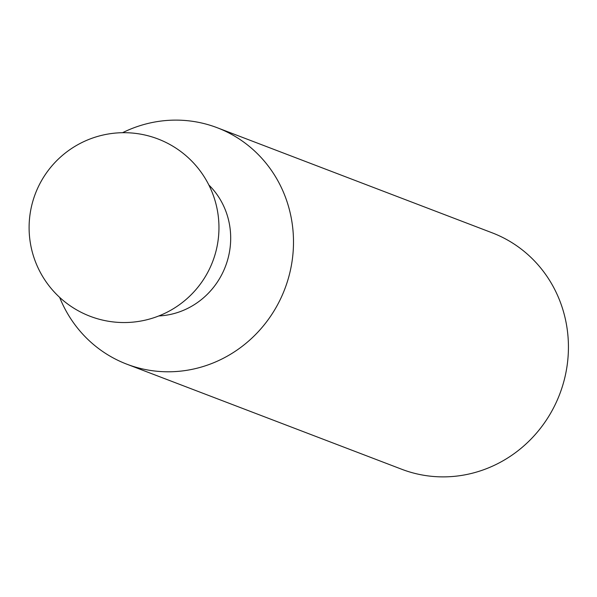<?xml version="1.0" encoding="UTF-8"?>
<svg xmlns="http://www.w3.org/2000/svg" width="597" height="597" viewBox="0 0 597 597"><rect width="100%" height="100%" fill="white"/><g stroke="black" fill="none" stroke-linecap="round" stroke-linejoin="round"><path stroke-width="0.9" d="M122.572 132.698A126.571 120.713 110.9 0 1 161.093 121.049A126.571 120.713 110.9 0 1 217.211 127.728L492.144 232.815A126.571 120.713 110.9 0 1 567.15 365.349A126.571 120.713 110.9 0 1 457.892 475.951A126.571 120.713 110.9 0 1 401.774 469.272L126.84 364.185A126.571 120.713 110.9 0 1 59.633 297.358M217.211 127.728A126.571 120.713 110.9 0 1 292.217 260.262A126.571 120.713 110.9 0 1 182.951 370.864A126.571 120.713 110.9 0 1 126.84 364.185M208.846 184.98A75.938 72.424 110.9 0 1 226.45 263.65A75.938 72.424 110.9 0 1 164.362 315.47A75.938 72.424 110.9 0 1 158.787 315.947M135.922 321.798A94.93 94.93 0 0 0 218.211 215.726A94.93 94.93 0 0 0 112.139 133.437A94.93 94.93 0 0 0 29.85 239.509A94.93 94.93 0 0 0 135.922 321.798"/></g></svg>
